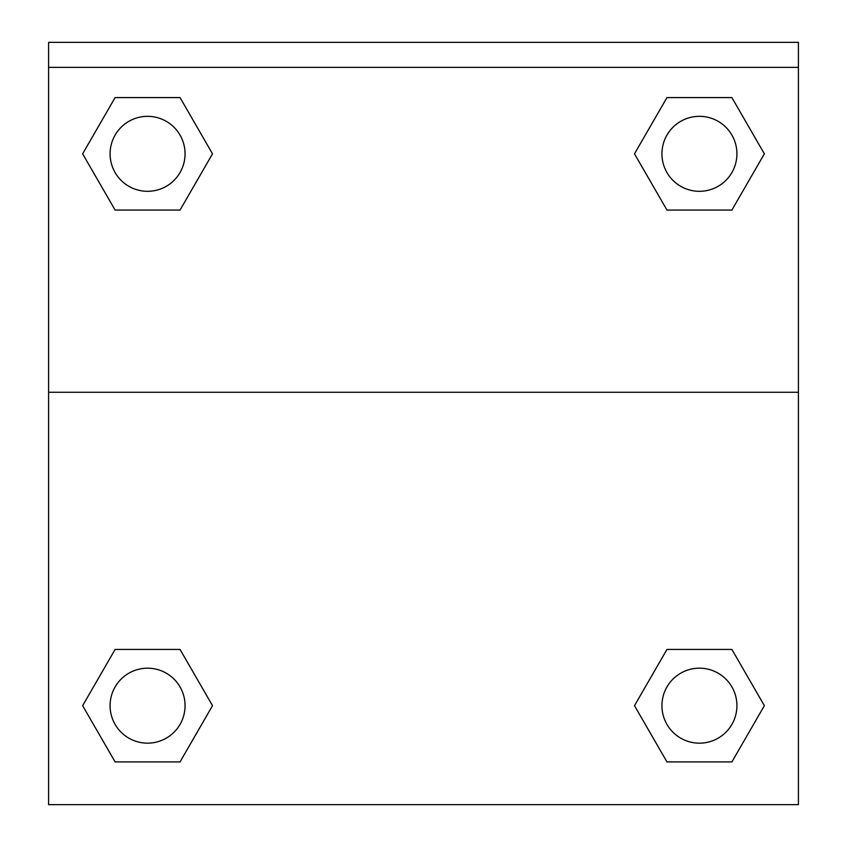 <?xml version="1.0" encoding="UTF-8"?>
<svg xmlns="http://www.w3.org/2000/svg" width="847" height="847" viewBox="0 0 847 847"><rect width="100%" height="100%" fill="white"/><g stroke="black" fill="none" stroke-linecap="round" stroke-linejoin="round"><path stroke-width="1.27" d="M731.893 761.908L666.96 761.908L731.893 761.908L666.96 761.908L634.488 705.678L666.96 649.437L695.842 649.437L666.96 649.437L634.488 705.678L666.96 649.437L731.893 649.437L666.96 649.437L731.893 649.437L764.365 705.678L731.893 761.908L764.365 705.678M115.107 649.437L82.635 705.678L115.107 649.437L180.04 649.437L115.107 649.437L180.04 649.437L151.158 649.437L180.04 649.437L212.512 705.678L211.221 707.912M115.107 97.585L180.04 97.585L115.107 97.585L180.04 97.585L212.512 153.826L180.04 210.056L151.158 210.056L180.04 210.056L212.512 153.826L180.04 210.056L115.107 210.056L180.04 210.056L115.107 210.056L82.635 153.826L115.107 97.585L82.635 153.826M731.893 210.056L666.96 210.056L731.893 210.056L764.365 153.826L731.893 210.056L666.96 210.056L634.488 153.826L635.779 151.592M798.403 67.347L798.403 42.35L48.597 42.35L48.597 67.347L798.403 67.347L798.403 804.65L48.597 804.65L48.597 67.347M212.512 705.678L180.04 761.908L115.107 761.908L180.04 761.908L115.107 761.908L82.635 705.678M48.597 392.256L798.403 392.256M666.96 97.585L731.893 97.585L666.96 97.585L634.488 153.826L666.96 97.585L731.893 97.585L764.365 153.826M736.922 705.678A37.49 37.49 0 0 0 680.681 673.206A37.49 37.49 0 0 0 680.681 738.139A37.49 37.49 0 0 0 736.922 705.678M185.059 705.678A37.49 37.49 0 0 0 128.829 673.206A37.49 37.49 0 0 0 128.829 738.139A37.49 37.49 0 0 0 185.059 705.678M736.922 153.826A37.49 37.49 0 0 0 680.681 121.354A37.49 37.49 0 0 0 680.681 186.287A37.49 37.49 0 0 0 736.922 153.826M185.059 153.826A37.49 37.49 0 0 0 128.829 121.354A37.49 37.49 0 0 0 128.829 186.287A37.49 37.49 0 0 0 185.059 153.826M666.96 649.437L695.842 649.437M151.158 649.437L180.04 649.437M695.842 210.056L666.96 210.056M180.04 210.056L151.158 210.056"/></g></svg>
